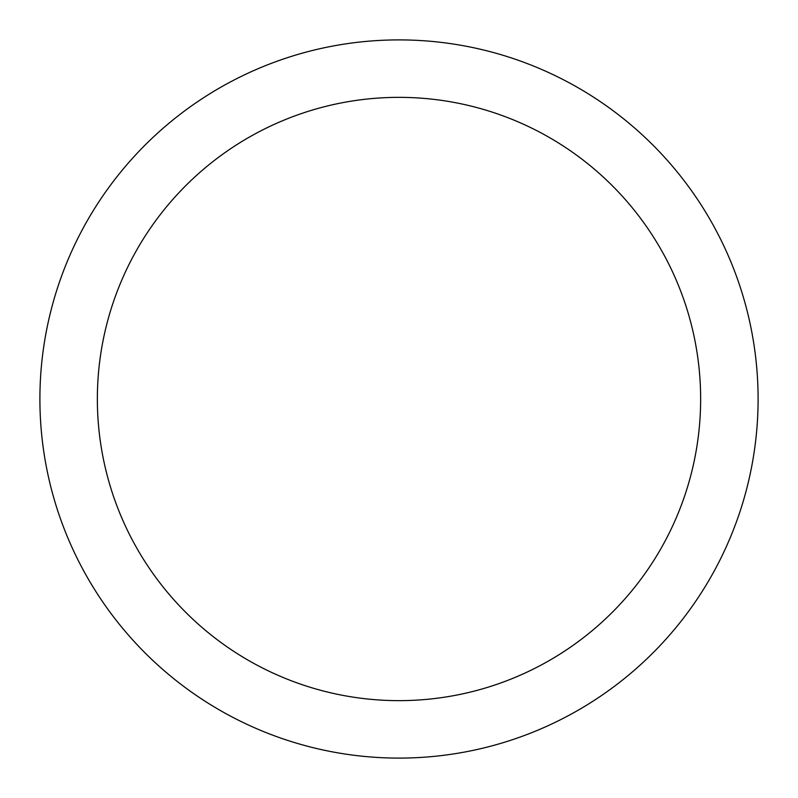 <?xml version="1.0" encoding="UTF-8"?>
<svg xmlns="http://www.w3.org/2000/svg" width="798" height="798" viewBox="0 0 798 798"><rect width="100%" height="100%" fill="white"/><g stroke="black" fill="none" stroke-linecap="round" stroke-linejoin="round"><path stroke-width="1.2" d="M700.644 399A301.644 301.644 0 0 0 399 97.356A301.644 301.644 0 0 0 97.356 399A301.644 301.644 0 0 0 399 700.644A301.644 301.644 0 0 0 700.644 399M39.9 399A359.1 359.1 0 0 1 399 39.9A359.1 359.1 0 0 1 758.1 399A359.1 359.1 0 0 1 399 758.1A359.1 359.1 0 0 1 39.9 399"/></g></svg>
